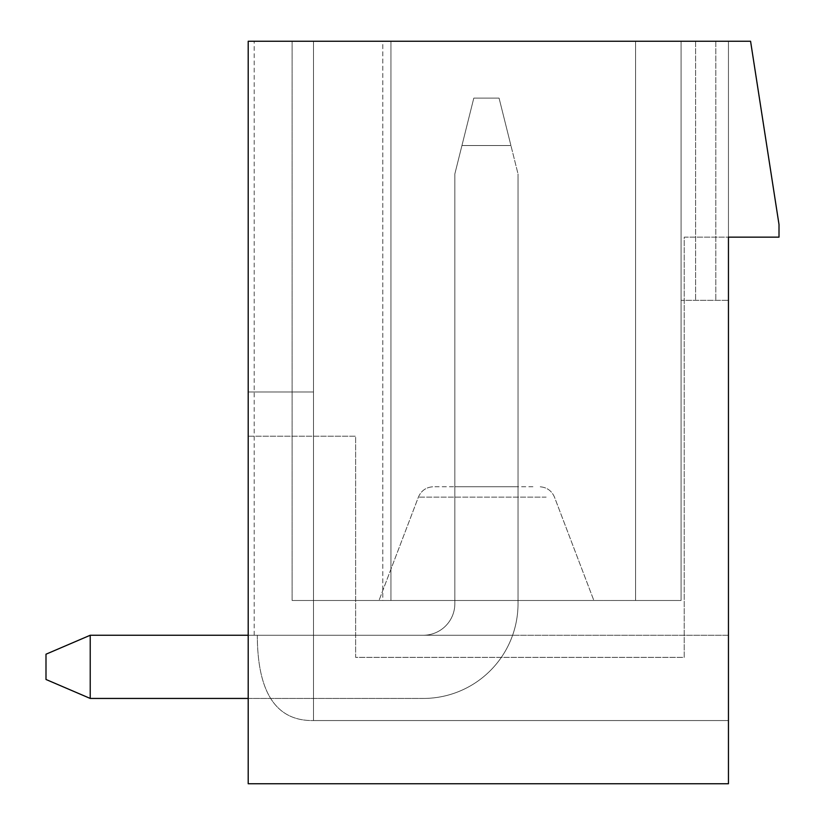 <?xml version="1.0" encoding="UTF-8"?>
<svg xmlns="http://www.w3.org/2000/svg" width="825" height="825" viewBox="0 0 825 825"><rect width="100%" height="100%" fill="white"/><g stroke="black" fill="none" stroke-linecap="round" stroke-linejoin="round"><path stroke-width="0.62" stroke-dasharray="4.12 3.09" d="M248.201 41.25L313.49 41.25L254.203 41.25L313.49 41.25L254.203 41.25L313.49 41.25L313.49 720.555L728.454 720.555L728.454 237.146L684.224 237.146L684.224 657.37L355.627 657.37L355.627 436.198L248.201 436.198L248.201 783.75L728.454 783.75L728.454 237.146L684.224 237.146L684.224 657.37L355.627 657.37L355.627 436.198L248.201 436.198L248.201 783.75L728.454 783.75L728.454 237.146L779.006 237.146L779.006 224.503L750.575 41.25L248.201 41.25L313.49 41.25L313.49 720.555L313.49 41.25L248.201 41.25L313.49 41.25L313.49 720.555L728.454 720.555L728.454 635.25L728.454 783.75L248.201 783.75L728.454 783.75L248.201 783.75L728.454 783.75L248.201 783.75L248.201 41.25L248.201 783.75L248.201 391.968L248.201 783.75L248.201 391.968L313.49 391.968L313.49 41.25L313.49 720.555L728.454 720.555L313.49 720.555L313.49 41.25L313.49 720.555L728.454 720.555L313.49 720.555C276.179 721.163 257.452 692.732 257.307 635.25L254.203 635.25L257.307 635.25C257.452 692.732 276.179 721.163 313.49 720.555C276.179 721.163 257.452 692.732 257.307 635.25L728.454 635.25L257.307 635.25C257.452 692.732 276.179 721.163 313.49 720.555L313.49 391.968L248.201 391.968L313.49 391.968L248.201 391.968L313.49 391.968L248.201 391.968L313.49 391.968L248.201 391.968L248.201 41.25M681.068 41.25L292.122 41.25L390.937 41.25L390.937 600.497L390.937 41.25L715.822 41.25L681.068 41.25L681.068 300.331L728.454 300.331L681.068 300.331L728.454 300.331L681.068 300.331L681.068 41.25L681.068 600.497L292.122 600.497L681.068 600.497L635.57 600.497L681.068 600.497L681.068 41.25L681.068 600.497L681.068 41.25L635.57 41.25L681.068 41.25M382.8 41.25L635.57 41.25L635.57 600.497L635.57 41.25L635.57 600.497L292.122 600.497L382.8 600.497L382.8 41.25L635.57 41.25L635.57 600.497L382.8 600.497L382.8 41.25M728.454 41.25L695.599 41.25L728.454 41.25L728.454 300.331L728.454 41.25M695.599 41.25L695.599 300.331L695.599 41.25M715.822 41.25L715.822 300.331L715.822 41.25M392.164 600.497L593.856 600.497L392.164 600.497M532.929 486.75L433.455 486.75L532.929 486.75M518.028 486.75L454.843 486.75L518.028 486.75L454.843 486.75L518.028 486.75L518.028 603.653A94.782 94.782 0 0 1 512.614 635.25L423.246 635.25L512.614 635.25A94.782 94.782 0 0 0 518.028 603.653L518.028 486.75L518.028 603.653A94.782 94.782 0 0 1 512.614 635.25A94.782 94.782 0 0 0 518.028 603.653L518.028 486.75M728.454 635.25L257.307 635.25L728.454 635.25M454.843 603.653A31.598 31.598 0 0 1 423.246 635.25A31.598 31.598 0 0 0 454.843 603.653L454.843 486.75L454.843 603.653A31.598 31.598 0 0 1 423.246 635.25A31.598 31.598 0 0 0 454.843 603.653L454.843 486.75L454.843 603.653A31.598 31.598 0 0 1 423.246 635.25A31.598 31.598 0 0 0 454.843 603.653L454.843 173.951L461.948 145.52L510.923 145.52L499.073 98.123L510.923 145.52L461.948 145.52L473.798 98.123L499.073 98.123L473.798 98.123L461.948 145.52L510.923 145.52L499.073 98.123L510.923 145.52L461.948 145.52L473.798 98.123L499.073 98.123L473.798 98.123L454.843 173.951L461.948 145.52L454.843 173.951L454.843 603.653A31.598 31.598 0 0 1 423.246 635.25L90.224 635.25L423.246 635.25A31.598 31.598 0 0 0 454.843 603.653L454.843 173.951L454.843 603.653M90.224 635.25L90.224 698.445L45.994 679.48L90.224 698.445L423.246 698.445A94.782 94.782 0 0 0 518.028 603.653A94.782 94.782 0 0 1 423.246 698.445A94.782 94.782 0 0 0 518.028 603.653L518.028 173.951L510.923 145.52L518.028 173.951L510.923 145.52L518.028 173.951L518.028 603.653A94.782 94.782 0 0 1 423.246 698.445L90.224 698.445L90.224 635.25L90.224 698.445L45.994 679.48L45.994 654.204L45.994 679.48L45.994 654.204L90.224 635.25L45.994 654.204L90.224 635.25L423.246 635.25L248.201 635.25M518.028 603.653L518.028 173.951L518.028 603.653M546.14 497.124L418.399 497.124L546.14 497.124M292.122 600.497L292.122 41.25L292.122 600.497M418.399 497.124C421.276 490.555 426.298 487.101 433.455 486.75C426.298 487.101 421.276 490.555 418.399 497.124L379.005 600.497L418.399 497.124M554.472 497.124C551.595 490.555 546.573 487.101 539.416 486.75C546.573 487.101 551.595 490.555 554.472 497.124L593.856 600.497L554.472 497.124M254.203 635.25L254.203 41.25L254.203 635.25"/><path stroke-width="1.24" d="M750.575 41.25L248.201 41.25L248.201 783.75L728.454 783.75L728.454 237.146L779.006 237.146L779.006 224.503L750.575 41.25M90.224 635.25L90.224 698.445L248.201 698.445L90.224 698.445L45.994 679.48L45.994 654.204L90.224 635.25L248.201 635.25"/></g></svg>
